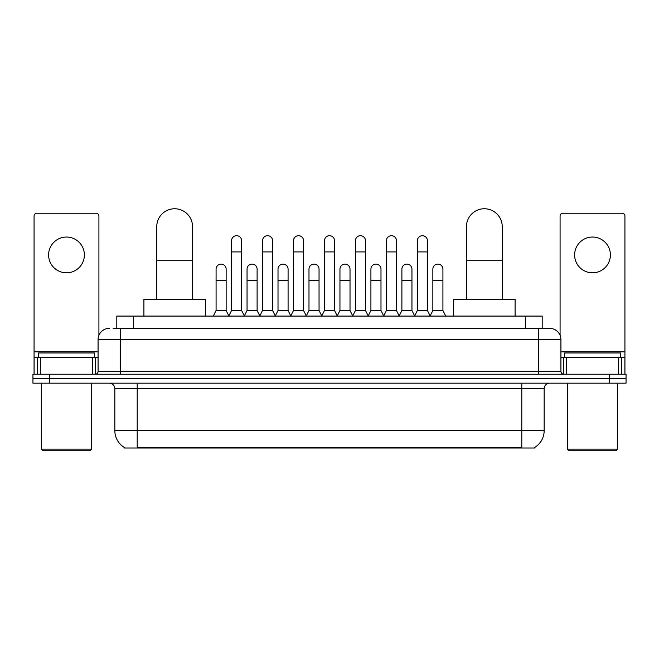 <?xml version="1.0" encoding="UTF-8"?>
<svg xmlns="http://www.w3.org/2000/svg" width="659" height="659" viewBox="0 0 659 659"><rect width="100%" height="100%" fill="white"/><g stroke="black" fill="none" stroke-linecap="round" stroke-linejoin="round"><path stroke-width="0.99" d="M113.167 328.38L120.432 328.38L113.167 328.38L116.808 328.38L116.808 316.081L542.192 316.081L542.192 328.38M534.655 447.461L534.655 448.005L124.345 448.005L124.345 447.461M124.51 447.56A19.564 19.564 0 0 1 114.847 430.681L137.204 430.681L137.204 447.56L521.796 447.56L521.796 430.681L544.153 430.681L544.153 388.752A5.593 5.593 0 0 1 549.746 383.167M114.847 430.681L114.847 388.752C114.509 385.358 112.648 383.497 109.254 383.167M534.49 447.56A19.564 19.564 0 0 0 544.153 430.681M49.722 374.221L626.05 374.221L626.05 378.694L32.95 378.694L32.95 383.167L49.722 383.167L49.722 378.694L32.95 378.694L32.95 374.221L49.722 374.221L49.722 378.694L626.05 378.694L626.05 383.167L49.722 383.167M109.254 328.38A11.178 11.178 0 0 0 98.076 339.558L98.076 371.429A2.793 2.793 0 0 1 95.275 374.221M549.746 328.38L538.568 328.38L549.746 328.38A11.178 11.178 0 0 1 560.924 339.558L560.924 371.429C561.089 373.126 562.02 374.057 563.725 374.221M560.924 339.558L120.432 339.558L120.432 328.38L538.568 328.38L538.568 371.429L560.924 371.429M66.493 237.042A17.892 17.892 0 0 0 48.601 254.926A17.892 17.892 0 0 0 66.493 272.818A17.892 17.892 0 0 0 84.377 254.926A17.892 17.892 0 0 0 66.493 237.042M92.622 374.221L92.622 357.45L40.356 357.45L40.356 374.221M98.916 335.316L98.916 216.02A2.793 2.793 0 0 0 96.115 213.228L36.863 213.228A2.793 2.793 0 0 0 34.07 216.02L34.07 357.45L40.356 357.45M92.622 357.45L98.076 357.45M34.07 374.221L34.07 357.45M90.53 450.245L42.456 450.245L41.336 449.125L91.642 449.125L90.53 450.245M41.336 383.167L41.336 449.125M91.642 383.167L91.642 449.125M94.443 357.45L94.443 352.977L38.543 352.977L38.543 357.45M156.768 299.318L156.768 226.647A17.892 17.892 0 0 1 174.66 208.755A17.892 17.892 0 0 1 192.543 226.647A17.892 17.892 0 0 0 174.66 208.755M192.543 299.318L192.543 226.647M205.402 316.081L205.402 299.318L143.909 299.318L143.909 316.081M466.457 299.318L466.457 226.647A17.892 17.892 0 0 1 484.34 208.755A17.892 17.892 0 0 1 502.232 226.647A17.892 17.892 0 0 0 484.34 208.755M502.232 299.318L502.232 226.647M515.091 316.081L515.091 299.318L453.598 299.318L453.598 316.081M228.772 316.081L231.564 310.496L241.622 310.496L244.423 316.081M241.622 310.496L241.622 240.733A5.033 5.033 0 0 0 236.597 235.7A5.033 5.033 0 0 1 236.911 235.708M231.564 310.496L231.564 251.911L241.622 251.911M231.564 251.911L231.564 240.733A5.033 5.033 0 0 1 236.597 235.7M259.737 316.081L262.529 310.496L272.595 310.496L275.388 316.081M272.595 310.496L272.595 240.733A5.033 5.033 0 0 0 267.562 235.7A5.033 5.033 0 0 1 267.875 235.708M262.529 310.496L262.529 251.911L272.595 251.911M262.529 251.911L262.529 240.733A5.033 5.033 0 0 1 267.562 235.7M290.701 316.081L293.502 310.496L303.56 310.496L306.361 316.081M303.56 310.496L303.56 240.733A5.033 5.033 0 0 0 298.535 235.7A5.033 5.033 0 0 1 298.848 235.708M293.502 310.496L293.502 251.911L303.56 251.911M293.502 251.911L293.502 240.733A5.033 5.033 0 0 1 298.535 235.7M321.674 316.081L324.467 310.496L334.533 310.496L337.326 316.081M334.533 310.496L334.533 240.733A5.033 5.033 0 0 0 329.5 235.7A5.033 5.033 0 0 1 329.813 235.708M324.467 310.496L324.467 251.911L334.533 251.911M324.467 251.911L324.467 240.733A5.033 5.033 0 0 1 329.5 235.7M352.639 316.081L355.44 310.496L365.498 310.496L368.299 316.081M365.498 310.496L365.498 240.733A5.033 5.033 0 0 0 360.465 235.7A5.033 5.033 0 0 1 360.786 235.708M355.44 310.496L355.44 251.911L365.498 251.911M355.44 251.911L355.44 240.733A5.033 5.033 0 0 1 360.465 235.7M383.612 316.081L386.405 310.496L396.471 310.496L399.263 316.081M396.471 310.496L396.471 240.733A5.033 5.033 0 0 0 391.438 235.7A5.033 5.033 0 0 1 391.751 235.708M386.405 310.496L386.405 251.911L396.471 251.911M386.405 251.911L386.405 240.733A5.033 5.033 0 0 1 391.438 235.7M414.577 316.081L417.378 310.496L427.436 310.496L430.228 316.081M427.436 310.496L427.436 240.733A5.033 5.033 0 0 0 422.403 235.7A5.033 5.033 0 0 1 422.724 235.708M417.378 310.496L417.378 251.911L427.436 251.911M417.378 251.911L417.378 240.733A5.033 5.033 0 0 1 422.403 235.7M213.285 316.081L216.078 310.496L226.144 310.496L228.854 315.916M226.144 310.496L226.144 269.127A5.033 5.033 0 0 0 221.424 264.111A5.033 5.033 0 0 1 226.144 269.127M216.078 310.496L216.078 280.306L226.144 280.306M216.078 280.306L216.078 269.127A5.033 5.033 0 0 1 221.424 264.111M244.332 315.916L247.051 310.496L257.109 310.496L259.819 315.916M257.109 310.496L257.109 269.127A5.033 5.033 0 0 0 252.397 264.111A5.033 5.033 0 0 1 257.109 269.127M247.051 310.496L247.051 280.306L257.109 280.306M247.051 280.306L247.051 269.127A5.033 5.033 0 0 1 252.397 264.111M275.305 315.916L278.016 310.496L288.082 310.496L290.792 315.916M288.082 310.496L288.082 269.127A5.033 5.033 0 0 0 283.362 264.111A5.033 5.033 0 0 1 288.082 269.127M278.016 310.496L278.016 280.306L288.082 280.306M278.016 280.306L278.016 269.127A5.033 5.033 0 0 1 283.362 264.111M306.27 315.916L308.989 310.496L319.047 310.496L321.757 315.916M319.047 310.496L319.047 269.127A5.033 5.033 0 0 0 314.335 264.111A5.033 5.033 0 0 1 319.047 269.127M308.989 310.496L308.989 280.306L319.047 280.306M308.989 280.306L308.989 269.127A5.033 5.033 0 0 1 314.335 264.111M337.243 315.916L339.953 310.496L350.011 310.496L352.73 315.916M350.011 310.496L350.011 269.127A5.033 5.033 0 0 0 345.3 264.111A5.033 5.033 0 0 1 350.011 269.127M339.953 310.496L339.953 280.306L350.011 280.306M339.953 280.306L339.953 269.127A5.033 5.033 0 0 1 345.3 264.111M368.208 315.916L370.918 310.496L380.984 310.496L383.695 315.916M380.984 310.496L380.984 269.127A5.033 5.033 0 0 0 376.273 264.111A5.033 5.033 0 0 1 380.984 269.127M370.918 310.496L370.918 280.306L380.984 280.306M370.918 280.306L370.918 269.127A5.033 5.033 0 0 1 376.273 264.111M399.181 315.916L401.891 310.496L411.949 310.496L414.668 315.916M411.949 310.496L411.949 269.127A5.033 5.033 0 0 0 407.237 264.111A5.033 5.033 0 0 1 411.949 269.127M401.891 310.496L401.891 280.306L411.949 280.306M401.891 280.306L401.891 269.127A5.033 5.033 0 0 1 407.237 264.111M430.146 315.916L432.856 310.496L442.922 310.496L445.715 316.081M442.922 310.496L442.922 269.127A5.033 5.033 0 0 0 438.21 264.111A5.033 5.033 0 0 1 442.922 269.127M432.856 310.496L432.856 280.306L442.922 280.306M432.856 280.306L432.856 269.127A5.033 5.033 0 0 1 438.21 264.111M592.507 237.042A17.892 17.892 0 0 0 574.623 254.926A17.892 17.892 0 0 0 592.507 272.818A17.892 17.892 0 0 0 610.399 254.926A17.892 17.892 0 0 0 592.507 237.042M618.644 374.221L618.644 357.45L566.378 357.45L566.378 374.221M624.93 374.221L624.93 357.45L624.93 374.221M618.644 357.45L624.93 357.45L624.93 216.02A2.793 2.793 0 0 0 622.137 213.228L562.885 213.228A2.793 2.793 0 0 0 560.084 216.02L560.084 335.316M560.924 357.45L566.378 357.45M616.544 450.245L568.47 450.245L567.358 449.125L617.664 449.125L616.544 450.245M567.358 383.167L567.358 449.125M617.664 383.167L617.664 449.125M620.457 357.45L620.457 352.977L564.557 352.977L564.557 357.45M519.564 448.005L519.564 447.461M139.436 448.005L139.436 447.461M133.579 328.38L133.579 316.081M525.421 328.38L525.421 316.081M521.796 383.167L521.796 388.752L114.847 388.752M544.153 388.752L521.796 388.752L521.796 430.681L137.204 430.681L137.204 383.167M609.278 383.167L609.278 374.221M120.432 374.221L120.432 339.558L98.076 339.558M98.076 371.429L538.568 371.429L538.568 374.221M98.076 351.857L34.07 351.857M95.374 357.45L95.374 374.221M34.111 357.45L34.111 374.221M37.604 374.221L37.604 357.45M156.768 260.181L192.543 260.181M466.457 260.181L502.232 260.181M624.93 351.857L560.924 351.857M624.889 374.221L624.889 357.45M621.396 357.45L621.396 374.221M563.626 374.221L563.626 357.45"/></g></svg>
